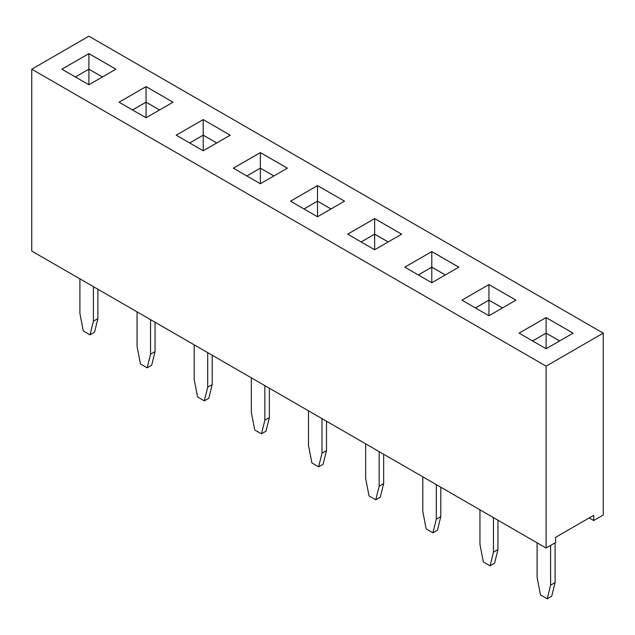 <?xml version="1.0" encoding="UTF-8"?>
<svg xmlns="http://www.w3.org/2000/svg" width="635" height="635" viewBox="0 0 635 635"><rect width="100%" height="100%" fill="white"/><g stroke="black" fill="none" stroke-linecap="round" stroke-linejoin="round"><path stroke-width="0.95" d="M546.1 366.149L546.1 548.013L31.75 251.055L31.75 69.191L546.1 366.149L603.25 333.153L88.9 36.195L31.75 69.191M546.1 548.013L555.625 542.512L555.625 537.321L593.725 515.318L593.725 520.517L603.25 515.017L603.25 333.153M344.503 201.168L317.5 185.579L290.497 201.168L317.5 216.757L344.503 201.168L317.5 185.611L290.52 201.184M347.647 234.164L374.65 249.753L401.653 234.164L374.65 218.575L347.647 234.164M287.353 168.172L260.35 152.59L233.347 168.172L260.35 183.761L287.353 168.172M115.903 69.191L88.9 53.602L61.897 69.191L88.9 84.78L115.903 69.191M173.053 102.187L146.05 86.598L119.047 102.187L146.05 117.777L173.053 102.187L146.05 86.622L119.07 102.195M176.197 135.184L203.2 150.765L230.203 135.184L203.2 119.594L176.197 135.184L203.2 119.618L203.2 135.152L189.674 142.962M488.95 315.746L515.953 300.157L488.95 284.567L461.947 300.157L488.95 315.746L488.95 300.157L475.448 307.951M458.78 267.176L431.8 251.595L404.797 267.16L431.8 282.75L458.803 267.16L431.8 251.571L404.82 267.176M546.1 348.742L573.103 333.153L546.1 317.563L519.097 333.153L546.1 348.742L546.1 333.153L532.574 340.931M593.725 520.517L589.224 517.922M317.5 185.579L317.5 201.144L303.974 208.955M374.65 218.575L347.67 234.18M401.63 234.18L374.65 218.607L374.65 234.14L361.124 241.943M287.33 168.188L260.35 152.614L233.37 168.188M115.88 69.199L88.9 53.626L61.92 69.199M146.05 86.598L146.05 102.156L132.524 109.966M203.2 119.594L230.18 135.191M488.95 284.567L461.97 300.172M515.93 300.172L488.95 284.591L488.95 300.133L475.425 307.935M573.08 333.161L546.1 317.587L519.12 333.161M264.851 385.635L264.851 420.187L261.477 433.832L254.722 429.935L251.349 412.393L251.349 377.841M269.351 388.231L269.351 417.592L265.978 431.228L261.477 433.832M322.001 418.632L322.001 453.184L318.627 466.828L311.872 462.931L308.499 445.389L308.499 410.837M326.501 421.227L326.501 450.588L323.128 464.225L318.627 466.828M383.651 454.223L383.651 483.584L380.278 497.221L375.777 499.816L369.022 495.919L365.649 478.385L365.649 443.833M379.151 451.628L379.151 486.18L375.777 499.816M555.101 542.814L555.101 582.565L551.728 596.209L547.227 598.805L540.472 594.908L537.099 577.374L537.099 542.814M550.601 545.417L550.601 585.168L547.227 598.805M497.951 520.216L497.951 549.569L494.578 563.213L490.077 565.809L483.322 561.911L479.949 544.378L479.949 509.818M493.451 517.612L493.451 552.172L490.077 565.809M440.801 487.22L440.801 516.58L437.428 530.217L432.927 532.813L426.172 528.915L422.799 511.381L422.799 476.829M436.301 484.624L436.301 519.176L432.927 532.813M97.901 289.25L97.901 318.603L94.528 332.248L90.027 334.843L83.272 330.946L79.899 313.412L79.899 278.852M93.401 286.647L93.401 321.207L90.027 334.843M150.551 319.643L150.551 354.203L147.177 367.84L140.422 363.942L137.049 346.408L137.049 311.849M155.051 322.239L155.051 351.599L151.678 365.244L147.177 367.84M212.201 355.235L212.201 384.596L208.828 398.24L204.327 400.836L197.572 396.938L194.199 379.397L194.199 344.845M207.701 352.639L207.701 387.191L204.327 400.836M331.026 208.955L317.5 201.144M388.175 241.943L374.65 234.14L361.148 241.959M260.35 152.614L260.35 168.148L246.824 175.958M273.875 175.958L260.35 168.148L246.848 175.966M88.9 53.626L88.9 69.167L75.374 76.97M102.425 76.97L88.9 69.167L75.398 76.986M159.575 109.966L146.05 102.156M216.726 142.962L203.2 135.152M502.475 307.935L488.95 300.133M431.8 251.595L431.8 267.137L418.274 274.939M445.325 274.939L431.8 267.137M546.1 317.587L546.1 333.129L532.598 340.947M559.625 340.931L546.1 333.129L559.602 340.947M269.351 417.592L264.851 420.187M326.501 450.588L322.001 453.184M383.651 483.584L379.151 486.18M555.101 582.565L550.601 585.168M497.951 549.569L493.451 552.172M440.801 516.58L436.301 519.176M97.901 318.603L93.401 321.207M155.051 351.599L150.551 354.203M212.201 384.596L207.701 387.191M331.002 208.963L317.5 201.168L303.998 208.963M388.152 241.959L374.65 234.164L374.65 249.753M273.852 175.966L260.35 168.172L260.35 183.761M102.402 76.986L88.9 69.191L88.9 84.78M159.552 109.982L146.05 102.187L132.548 109.982M216.702 142.97L203.2 135.184L189.698 142.97M502.452 307.951L488.95 300.157M445.302 274.955L431.8 267.16L418.298 274.955M317.5 201.168L317.5 216.757M146.05 102.187L146.05 117.777M203.2 135.184L203.2 150.765M431.8 267.16L431.8 282.75"/></g></svg>
